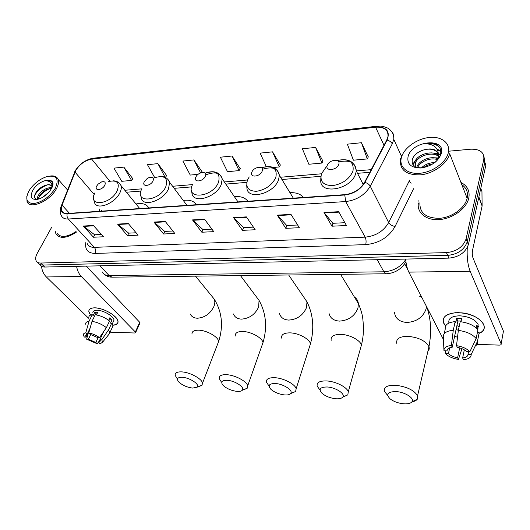 <?xml version="1.0" encoding="UTF-8"?>
<svg xmlns="http://www.w3.org/2000/svg" width="530" height="530" viewBox="0 0 530 530"><rect width="100%" height="100%" fill="white"/><g stroke="black" fill="none" stroke-linecap="round" stroke-linejoin="round"><path stroke-width="0.79" d="M247.868 201.234C245.059 197.584 240.58 196.08 234.426 196.716M303.524 197.458C300.51 193.973 295.992 192.39 289.983 192.701M196.478 204.713C193.9 200.95 189.495 199.538 183.274 200.466M148.877 207.939C146.545 204.09 142.252 202.765 135.991 203.97M39.776 264.43L40.267 264.914C41.102 266.345 42.572 267.054 44.672 267.041L448.903 258.123C458.947 257.103 465.446 252.591 468.394 244.575L485.858 165.201L484.837 162.312L483.963 156.562M38.253 262.933C39.081 264.357 40.552 265.066 42.658 265.046L447.671 255.381C457.748 254.347 464.267 249.815 467.235 241.786L484.837 162.312L467.235 241.786C464.267 249.815 457.748 254.347 447.671 255.381L42.658 265.046C40.552 265.066 39.081 264.357 38.253 262.933L37.749 262.436M55.246 231.332L55.922 233.829C59.731 239.056 66.594 238.46 76.532 232.041C66.594 238.46 59.731 239.056 55.922 233.829L55.246 231.332M418.369 202.977C416.752 212.881 426.252 220.699 439.509 219.572C452.739 218.585 466.426 208.615 468.739 198.28L468.772 198.16C470.07 191.072 467.453 185.838 460.934 182.459C467.453 185.838 470.07 191.072 468.772 198.16L468.739 198.28C466.426 208.615 452.739 218.585 439.509 219.572C426.252 220.699 416.752 212.881 418.369 202.977M75.83 170.329C79.864 164.121 85.138 160.378 91.65 159.086L375.584 127.213C384.131 126.756 388.271 129.804 388.013 136.356L386.741 140.066L364.567 182.36C360.214 189.435 353.649 193.536 344.884 194.656L67.323 213.464C64.428 213.61 62.54 212.682 61.665 210.688L62.03 205.136L75.83 170.329M75.578 170.355L61.752 205.203C59.936 210.814 61.745 213.663 67.171 213.742L344.772 194.994C353.762 193.847 360.486 189.641 364.958 182.386L387.125 140.079C390.338 131.115 386.522 126.73 375.684 126.909L91.789 158.834C85.118 160.159 79.712 163.995 75.578 170.355M368.264 156.959L361.427 142.722L347.369 144.167L353.404 160.192L367.323 158.921L368.337 156.807M322.942 161.153L315.589 147.426L302.398 148.784L308.851 164.254L321.922 163.061L323.022 161.007M280.35 165.095L272.552 151.845L260.144 153.124L266.285 166.592M132.825 178.729L123.821 167.122L113.957 168.129L121.748 181.313L131.553 180.419L132.924 178.603M166.659 175.602L157.88 163.624L147.466 164.691L154.68 177.583M202.407 172.296L193.907 159.921L182.883 161.054L190.263 175.066L198.101 174.35M240.236 168.798L232.06 156.005L220.381 157.205L227.496 171.674L239.096 170.614L240.328 168.659M418.925 200.539L418.746 201.168L418.925 200.539M51.569 227.463L37.206 253.4C35.57 256.46 35.238 258.971 36.225 260.932C37.054 262.363 38.524 263.065 40.631 263.039L446.439 252.624C456.542 251.571 463.087 247.02 466.069 238.97L483.804 159.397C484.387 152.395 480.061 148.996 470.819 149.195L448.585 151.222M402.104 155.469L401.111 155.562M290.977 214.378L299.331 227.708L285.789 228.331L277.289 215.147L290.977 214.378M338.657 211.702L346.448 225.528L331.979 226.197L324.015 212.523L338.657 211.702M165.254 221.441L174.82 233.465L163.584 233.988L153.925 222.077L165.254 221.441M128.273 223.514L138.118 235.168L127.518 235.658L117.594 224.117L128.273 223.514M93.399 225.475L103.482 236.764L93.466 237.228L83.323 226.038L93.399 225.475M246.37 216.883L255.195 229.748L242.495 230.338L233.544 217.605L246.37 216.883M204.547 219.234L213.775 231.663L201.837 232.219L192.503 219.91L204.547 219.234M201.837 232.219L202.99 229.556M211.894 229.126L202.917 229.563L192.503 219.91M242.495 230.338L243.595 227.595M253.393 227.125L243.522 227.602L233.544 217.605M93.466 237.228L94.731 234.783M101.422 234.459L94.651 234.79L83.323 226.038M127.518 235.658L128.75 233.14M136.111 232.789L128.671 233.147L117.594 224.117M163.584 233.988L164.777 231.405M172.866 231.014L164.697 231.405L153.925 222.077M331.979 226.197L332.946 223.282M344.858 222.713L332.88 223.289L324.015 212.523M285.789 228.331L286.823 225.508M297.628 224.992L286.756 225.515L277.289 215.147M232.06 156.005L239.096 170.614M193.907 159.921L200.598 172.879M157.88 163.624L165.155 177.358M165.42 177.331L166.751 175.47M123.821 167.122L131.553 180.419M272.552 151.845L279.264 166.95L272.804 167.54M279.264 166.95L280.43 164.949M315.589 147.426L321.922 163.061M361.427 142.722L367.323 158.921M463.882 186.328L462.047 185.308M90.57 315.078C87.384 310.626 88.669 308.208 94.426 307.831L94.638 307.837C99.931 308.089 105.391 309.957 111.022 313.449C119.621 320.06 120.237 323.989 112.877 325.228C116.494 325.049 118.21 323.79 118.038 321.438C117.832 316.178 103.323 307.678 94.638 307.837C90.637 307.877 88.702 309.116 88.835 311.541L90.57 315.078M41.433 266.199C42.029 270.664 43.672 274.248 46.355 276.958L88.57 318.212M76.592 266.332C77.294 270.538 78.864 273.924 81.302 276.488L135.349 331.992L139.715 322.293L86.204 266.12M139.715 322.293L140.019 322.823L135.66 332.522L134.878 332.999L110.068 332.171M135.66 332.522L135.349 331.992M140.019 322.823L139.86 323.181M113.215 321.862L113.552 321.783M98.163 337.59L95.844 342.473L88.424 339.26L90.743 334.437M89.491 330.289L86.171 337.133L85.595 335.861L87.159 334.205L90.08 328.176M92.849 312.978C92.75 311.203 94.161 310.302 97.076 310.282C103.383 310.183 113.877 316.324 114.023 320.147L113.056 322.2M88.848 317.656C88.709 315.986 89.842 314.999 92.246 314.694L93.154 315.589L94.751 312.309L96.129 312.243L97.705 312.362L96.453 314.939M103.853 331.336L99.892 339.717L101.733 339.79L108.597 329.812L111.711 323.187L110.505 323.161L112.049 319.875L109.882 317.689L108.643 320.299M95.208 314.747C100.461 315.562 105.238 317.642 109.538 321.008L106.404 327.646L99.501 337.643L97.659 337.57L90.133 334.311L88.735 332.973L91.995 321.372L95.208 314.747M111.711 323.187L113.029 325.857L111.943 328.169M92.246 314.694L89.027 321.299L85.761 332.873L87.159 334.205M85.641 324.208C85.489 322.558 86.622 321.591 89.027 321.299M91.995 321.372C97.262 322.2 102.065 324.294 106.404 327.646M108.597 329.812L109.955 333.045L108.385 334.993M86.171 337.133L84.369 337.067L83.482 335.536C83.044 334.059 83.806 333.171 85.761 332.873M88.735 332.973C92.631 333.681 96.222 335.238 99.501 337.643M101.733 339.79L102.668 342.082L100.157 343.897L98.799 342.599L100.044 339.962L97.202 343.765L86.622 339.193L88.424 339.26M99.892 339.717L100.422 340.916L98.799 342.599M88.477 332.37L86.622 339.193M95.844 342.473L97.202 343.765M109.253 319.941L108.796 319.981M108.961 320.544L109.054 319.444M94.751 312.309L96.758 314.31M109.312 319.809L112.049 319.875M55.173 188.448C59.34 179.06 56.783 175.059 47.495 176.437C40.876 178.411 35.165 182.512 30.362 188.746L29.011 190.807C24.923 199.008 26.546 203.268 33.874 203.586C42.38 202.029 49.482 196.988 55.173 188.448M26.811 196.458L27.056 201.672C29.899 209.761 49.88 201.201 56.306 188.965C58.446 185.089 59.049 181.883 58.114 179.339C56.982 176.742 54.497 175.609 50.668 175.953M37.743 199.293L37.617 199.022C37.233 197.803 37.683 196.266 38.955 194.411C42.685 189.753 47.004 187.487 51.933 187.62M38.286 199.154L39.77 195.285C42.97 191.184 46.892 188.885 51.542 188.402M42.672 197.266L48.548 192.529M51.827 186.381C51.006 184.705 49.171 184.274 46.335 185.089C48.661 184.619 50.403 184.884 51.562 185.891M32.714 190.475C29.481 197.531 31.515 200.373 38.816 199.002C42.956 197.577 46.587 194.96 49.714 191.164L51.324 188.793C58.89 176.126 39.472 178.126 32.714 190.475M46.335 185.089C42.261 186.209 38.902 188.541 36.252 192.079C33.615 196.391 34.006 198.816 37.431 199.359M52.589 185.838L51.98 181.942C50.834 180.617 48.959 180.24 46.342 180.803C50.217 181.134 52.172 183.201 52.198 186.997M56.895 233.074C60.42 237.957 66.806 237.44 76.055 231.524M46.342 180.803C48.899 180.452 50.787 180.856 52.019 182.002M34.536 195.994C36.861 191.078 41.102 187.388 47.269 184.924M38.365 198.266C40.976 193.841 44.97 190.581 50.363 188.481M37.12 190.952L41.691 187.057M37.285 199.353L37.531 198.73M40.737 194.053L44.401 190.919M192.688 388.079L197.14 387.165C200.327 384.654 189.747 377.592 182.24 377.3C177.437 377.274 176.265 378.824 178.723 381.938C182.36 385.297 187.01 387.344 192.688 388.079M176.927 378.281L175.191 375.359C174.867 372.875 177.027 371.716 181.677 371.881C189.793 372.206 201.923 378.758 202.553 383.097L201.943 385.37L197.485 386.675M104.801 185.255C105.92 182.3 104.874 181.174 101.654 181.876L98.149 184.115L96.745 185.97C93.764 191.151 102.23 190.442 104.801 185.255M237.135 391.398C239.626 391.564 241.329 391.193 242.236 390.292C245.403 387.576 234.969 380.613 227.138 380.301C221.673 380.301 220.367 382.031 223.209 385.489C226.853 388.735 231.497 390.709 237.135 391.398M221.282 381.858L219.268 378.692C218.83 375.856 221.275 374.518 226.602 374.69C234.975 375.041 246.861 381.335 247.709 385.813L247.139 388.351L242.515 389.908M153.031 180.949C154.044 177.636 152.614 176.556 148.731 177.722L147.055 178.67L144.312 181.73C141.417 187.097 150.58 186.328 153.031 180.949M284.762 394.949C287.664 395.135 289.625 394.691 290.639 393.611C293.752 390.683 283.484 383.852 275.315 383.515C269.081 383.554 267.61 385.489 270.89 389.311C274.54 392.425 279.164 394.307 284.762 394.949M268.809 385.701L266.491 382.296C265.914 379.063 268.683 377.532 274.798 377.704C283.437 378.082 295.084 384.098 296.164 388.689L295.641 391.511L290.831 393.346M205.302 176.291C208.012 170.706 198.127 171.634 195.842 177.133C193.052 182.711 202.997 181.869 205.302 176.291M335.921 398.759C339.313 398.977 341.578 398.441 342.718 397.149C345.759 394.002 335.649 387.344 327.136 386.973C320.014 387.059 318.338 389.212 322.114 393.419C325.771 396.38 330.369 398.162 335.921 398.759M319.855 389.835L317.205 386.204C316.45 382.527 319.603 380.772 326.646 380.944C335.556 381.355 346.958 387.072 348.283 391.743L347.839 394.863L342.811 397.016M262.151 171.216C264.715 165.413 253.956 166.427 251.849 172.137C249.193 177.934 260.031 177.02 262.151 171.216M403.82 403.827C407.941 404.072 410.657 403.396 411.962 401.793C414.891 398.394 404.966 391.975 396.023 391.571C387.615 391.73 385.641 394.161 390.093 398.858C393.744 401.614 398.322 403.27 403.82 403.827M387.556 395.3L384.462 391.432C383.462 387.152 387.165 385.091 395.579 385.25C406.709 386.622 414.043 390.126 417.574 395.771L417.262 399.242C416.302 400.534 414.52 401.402 411.929 401.839M338.73 164.393C341.062 158.291 329.064 159.424 327.235 165.413C324.791 171.501 336.894 170.488 338.73 164.393M445.558 326.056C440.496 318.841 443.849 314.389 455.615 312.693L461.975 312.879C479.829 314.515 491.376 328.713 479.259 333.297C483.678 331.21 485.155 328.255 483.691 324.44C479.365 317.47 470.852 313.535 458.158 312.634C446.81 313.137 441.947 316.589 443.583 323.002L445.558 326.056M405.622 259.077C406.126 264.47 407.206 268.823 408.862 272.122L443.431 339.531M467.288 247.477C466.784 257.13 467.745 265.073 470.156 271.307L501.148 343.851L503.44 331.177L473.012 257.971C472.223 255.665 472.078 253.082 472.561 250.213L482.108 206.004L478.809 197.246M501.148 343.851C501.347 344.659 500.698 345.076 499.207 345.109L476.94 344.367M480.763 188.355L481.955 191.569L482.108 206.004M459.676 347.899L457.602 357.776C453.614 357.034 450.56 355.643 448.44 353.609L449.705 347.793M447.307 349.654L447.035 350.893C447.088 348.912 448.83 347.687 452.262 347.203L457.893 321.067L461.16 320.968M459.132 326.725L456.92 325.579M448.936 323.048C448.029 318.523 451.606 316.105 459.649 315.8C468.851 316.47 475.006 319.325 478.12 324.38L477.981 328.275L477.603 326.957L478.12 324.38M444.2 333.761L445.253 329.057C444.69 324.87 447.989 322.386 455.157 321.591L455.714 322.743L456.641 318.45L459.099 318.371L461.676 318.537L460.987 321.776M477.603 326.957L476.708 325.466L476.212 327.977M477.722 329.587L477.987 328.282L476.503 328.249M478.537 326.334L477.616 326.897M460.212 321.683C468.387 322.77 474.29 325.493 477.914 329.839L476.172 338.577L469.845 351.761L466.678 351.642C464.552 349.555 461.444 348.137 457.357 347.389L456.509 345.673L458.351 330.395L460.212 321.683M468.56 351.708L468.017 354.391L471.17 354.517L477.464 341.366L479.186 332.648L477.364 332.601M479.186 332.648L478.55 335.854M455.157 321.591L453.269 330.269L451.401 345.494L452.262 347.203M443.928 349.972L443.338 337.61C442.762 333.463 446.068 331.018 453.269 330.269M458.351 330.395C466.572 331.522 472.515 334.251 476.172 338.577M477.464 341.366C477.775 343.301 477 344.917 475.145 346.223M447.035 350.893L443.968 350.774C443.736 347.826 446.214 346.063 451.401 345.494M456.509 345.673C462.524 346.627 466.976 348.66 469.845 351.761M471.17 354.517C471.21 357.458 468.639 359.161 463.458 359.638L462.637 357.988L464.32 349.82M468.017 354.391C467.864 356.359 466.075 357.558 462.637 357.988M458.357 330.356L456.091 329.435M457.516 337.319L454.634 336.192M457.602 357.776L458.437 359.419L461.975 348.667M458.437 359.419C452.6 358.472 448.248 356.491 445.379 353.483L448.44 353.609M445.246 350.82L445.379 353.483M456.641 318.45L457.893 321.067M448.254 152.971C450.785 143.226 441.689 136.124 429.346 137.469C417.031 138.674 404.198 147.764 401.501 157.191C398.62 166.625 406.841 174.337 419.541 173.297C432.208 172.402 445.909 162.703 448.254 152.971M419.912 202.718C419.535 213.106 426.147 218.307 439.754 218.314C452.169 217.373 464.995 208.005 467.142 198.313L467.155 198.26C468.295 192.476 466.506 187.938 461.782 184.632M416.818 167.328L416.971 166.817C418.773 160.55 430.943 155.363 437.859 158.808M435.269 162.193C437.899 159.861 439.615 157.337 440.423 154.634C441.47 150.493 440.324 147.247 436.998 144.909C433.931 143.292 430.181 142.908 425.756 143.749C433.911 144.233 438.125 147.883 438.403 154.7L438.323 157.172L437.171 160.298M415.334 166.705L414.858 161.975C417.07 153.793 435.309 149.089 439.476 156.973M415.248 166.659L415.387 163.187C417.474 155.489 434.222 150.58 439.31 157.291M421.357 167.964C424.901 164.439 429.386 162.637 434.805 162.564M423.55 167.646C426.259 165.565 429.399 164.307 432.964 163.856M417.667 167.566C419.859 161.743 430.539 157.026 437.488 159.676M438.403 154.7C437.104 149.685 432.732 147.95 425.285 149.506C431.506 148.453 435.812 149.844 438.204 153.673M438.436 154.177L438.893 157.993M408.067 156.595C406.868 164.161 411.174 167.957 420.992 167.997C431.407 166.307 438.184 161.504 441.331 153.594C446.141 137.111 411.737 140.669 408.067 156.595M425.285 149.506C418.879 151.083 414.619 154.17 412.519 158.761C411.035 164.856 414.308 167.891 422.324 167.851M400.793 158.053L400.402 159.722C399.786 170.223 406.57 175.258 420.74 174.834C433.699 173.489 447.26 163.591 449.678 153.726L449.692 153.667M425.756 143.749C431.917 142.987 436.521 144.233 439.562 147.466M437.422 149.619L440.821 151.699M413.009 164.724L415.043 161.471M434.679 153.461L438.323 154.157M438.436 154.19L440.324 154.952M436.521 158.311L437.972 158.483M437.025 148.937L440.808 151.302M412.698 164.234L416.58 159M431.003 152.845L438.144 153.567M438.442 153.66L440.45 154.535M432.732 157.728L438.138 157.947M434.421 162.558L434.865 162.518M44.672 267.041L40.631 263.039M468.454 244.303L466.135 238.699M448.903 258.123L446.439 252.624M102.177 271.883C103.403 274.328 105.715 275.56 109.12 275.58L100.011 265.815M112.976 277.163L112.088 277.177L109.12 275.58L383.859 271.791L377.241 259.7M386.661 273.758L385.992 273.778L383.859 271.791C393.174 271.194 400.448 267.153 405.675 259.68M91.65 159.086L109.849 181.167M61.493 205.388L74.717 172.157M344.772 194.994L345.679 201.559L68.343 219.016C67.131 217.538 66.74 215.783 67.171 213.742M364.958 182.386C367.456 183.155 369.225 184.433 370.265 186.222C364.839 195.086 356.644 200.201 345.679 201.559L365.143 237.142C375.743 236.082 383.581 231.226 388.662 222.58L409.65 180.107M87.298 243.707C88.47 246.205 90.822 247.417 94.36 247.351L68.343 219.016C64.753 219.175 62.407 218.015 61.308 215.551C60.003 213.053 59.863 210.178 60.89 206.919L61.752 205.203M387.125 140.079C389.576 140.775 391.286 142.04 392.253 143.868L370.265 186.222L388.662 222.58C389.981 224.66 392.12 225.952 395.082 226.456C388.748 237.301 378.957 243.356 365.693 244.628L95.055 253.439C87.722 253.188 84.667 249.438 85.893 242.183M391.392 131.241C393.472 133.388 394.274 136.091 393.797 139.344L392.253 143.868M375.684 126.909L376.75 126.253L379.93 126.114C381.772 126.021 384.336 126.67 387.629 128.048C391.928 130.672 393.989 134.441 393.797 139.344L401.641 156.741M376.366 126.299L93.287 158.232L91.789 158.834M413.559 188.72L395.082 226.456M483.804 159.397L484.837 162.312M95.055 253.439C95.963 251.2 95.738 249.173 94.36 247.351L365.143 237.142C366.164 239.401 366.349 241.892 365.693 244.628M409.193 181.108L411.088 183.267M375.584 127.213L383.998 145.299M371.225 169.66L356.266 170.912C355.729 162.577 349.866 159.57 338.683 161.902M326.381 166.659L321.478 173.794L280.549 177.245M247.53 180.001L224.329 181.942M192.516 184.606L172.601 186.269M141.835 188.839L124.822 190.263M74.988 172.084L94.201 194.497M62.03 205.136L69.476 213.318M99.925 208.8L99.03 211.318M204.838 219.625L192.854 220.294M165.559 221.825L154.29 222.454M128.585 223.885L117.965 224.481M93.717 225.833L83.7 226.396M246.649 217.293L233.882 218.009M291.248 214.802L277.607 215.564M338.909 212.139L324.314 212.954M81.302 276.488L46.355 276.958M217.565 344.228L218.658 341.406C218.201 336.775 206.521 330.21 198.538 330.177C193.96 330.177 191.781 331.502 191.993 334.158M211.689 295.998L214.312 299.218C215.094 301.358 214.961 303.789 213.908 306.506C210.284 313.727 204.765 317.636 197.345 318.232C193.907 318.086 191.569 316.702 190.323 314.065M95.009 192.734C86.768 206.945 110.114 205.322 117.137 190.886C120.091 182.764 117.163 179.67 108.352 181.598M93.664 199.214L94.532 202.573C96.619 210.509 114.811 203.666 119.853 192.887C121.251 190.098 121.655 187.693 121.072 185.659L119.343 183.161M261.866 345.785L262.999 342.585C262.323 337.822 250.875 331.528 242.654 331.475C237.42 331.495 234.969 333.019 235.287 336.04M255.957 296.25L259.051 300.371L258.64 307.002C255.115 314.469 249.398 318.51 241.501 319.126C237.407 318.927 234.717 317.205 233.445 313.965M141.848 188.819C133.805 203.547 159.079 201.791 165.771 186.818C168.401 177.696 164.426 174.734 153.832 177.928M140.669 194.974L141.338 198.213C143.06 207.488 163.498 200.631 168.5 188.905L169.62 182.294L167.632 179.087M309.321 347.408L310.474 343.804C309.56 338.935 298.35 332.939 289.883 332.86C283.888 332.913 281.119 334.655 281.576 338.1M303.385 296.555L306.976 301.815L306.539 307.526C303.133 315.264 297.217 319.451 288.784 320.08C283.868 319.809 280.787 317.662 279.535 313.654M192.523 184.579C184.745 199.87 212.192 197.962 218.473 182.413C220.738 173.058 216.286 169.971 205.117 173.151M191.509 190.277L191.959 193.311C193.072 204.169 216.293 197.445 221.222 184.592L222.222 178.855C220.381 172.661 214.862 171.356 205.68 174.933M360.287 349.098L361.42 345.076C360.261 340.134 349.283 334.456 340.578 334.357C333.688 334.443 330.554 336.437 331.171 340.346M354.332 296.926C356.677 298.522 358.028 300.742 358.393 303.584L357.955 308.089C354.702 316.118 348.561 320.458 339.544 321.107C333.595 320.716 330.071 318.053 328.958 313.104M249.232 176.907L247.536 179.981C245.317 187.328 248.298 191.105 256.48 191.303C265.437 189.826 271.87 185.268 275.779 177.616C277.66 168.249 272.877 164.956 261.423 167.725M246.682 185.036L246.907 187.766C247.06 200.472 273.752 194.106 278.528 179.909L279.383 175.337C278.025 168.262 272.374 166.248 262.43 169.295M427.915 351.251C429.194 349.979 429.545 348.468 428.962 346.719C425.663 340.83 418.601 337.365 407.782 336.331C399.587 336.477 395.917 338.822 396.778 343.36M426.464 306.446L426.127 308.838C423.106 317.251 416.673 321.79 406.835 322.465C399.302 321.862 395.175 318.397 394.446 312.064M419.647 296.257L421.834 297.416M321.478 173.794C319.656 181.505 323.353 185.447 332.555 185.619C342.479 184.029 349.277 179.213 352.953 171.163C354.305 161.769 349.025 158.212 337.106 160.497M320.822 177.755L320.796 180.001C319.153 195.292 351.231 189.786 355.696 173.595L356.266 170.918C354.749 161.491 348.382 158.026 337.166 160.524M470.156 271.307L408.862 272.122M478.868 196.961L482.141 205.653M466.221 195.881L464.856 192.483M468.394 244.575L466.069 238.97M405.927 261.8C401.256 269.386 394.611 273.381 385.992 273.778L112.088 277.177C110.32 276.978 108.61 277.501 104.145 274.229M74.829 171.521L74.425 172.376M75.412 170.448C79.831 163.77 85.602 159.715 92.724 158.298M61.665 210.688L63.627 212.835M101.455 210.569L101.243 211.165M369.841 172.31L357.498 173.317M320.882 176.318L281.927 179.504M246.808 182.38L225.806 184.102M191.708 186.891L174.151 188.329M140.96 191.052L126.431 192.238M85.595 335.861L86.238 334.529M112.247 323.929L114.023 320.147M109.935 332.462L113.029 325.857M102.668 342.082L109.955 333.045M67.542 189.978L58.114 179.339M197.14 387.165L201.943 385.37M195.53 276.143L214.312 299.218C222.077 312.051 223.521 326.109 218.658 341.406L202.553 383.097M139.728 208.562L121.072 185.659C119.528 182.479 116.819 180.862 112.943 180.81M242.236 390.292L247.139 388.351M240.448 275.58L259.051 300.371C266.12 313.23 267.431 327.301 262.999 342.585L247.709 385.813M186.951 205.362L169.62 182.294C168.103 178.484 165.108 176.523 160.636 176.424M290.639 393.611L295.641 391.511M288.658 274.984L306.976 301.815C313.263 314.568 314.429 328.567 310.474 343.804L296.164 388.689M237.977 201.903L222.222 178.855C219.566 171.992 213.868 170.097 205.13 173.164M342.718 397.149L347.839 394.863M340.558 274.341L358.393 303.584C363.288 315.701 362.686 318.318 363.421 325.837C363.633 332.628 362.964 339.041 361.42 345.076L348.283 391.743M293.315 198.154L279.383 175.337C277.13 167.434 271.155 164.903 261.456 167.745M411.962 401.793L417.262 399.242M426.849 307.195C430.996 318.981 431.705 332.158 428.962 346.719L417.574 395.771M404.708 263.794L408.02 270.254M325.725 167.619L322.306 172.594M363.242 184.5L356.266 170.918M415.215 163.77L414.685 162.551M438.747 158.225L438.323 157.172M467.142 198.313L449.678 153.726"/></g></svg>
